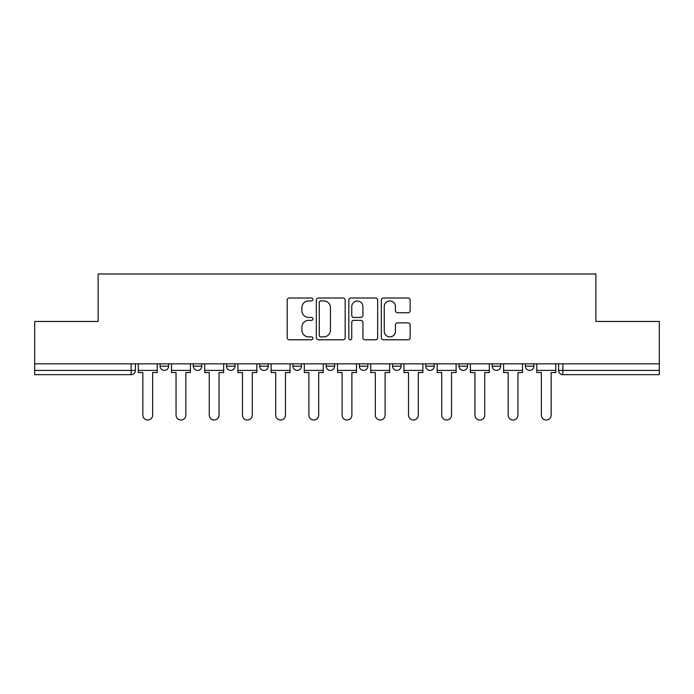 <?xml version="1.0" encoding="UTF-8"?>
<svg xmlns="http://www.w3.org/2000/svg" width="694" height="694" viewBox="0 0 694 694"><rect width="100%" height="100%" fill="white"/><g stroke="black" fill="none" stroke-linecap="round" stroke-linejoin="round"><path stroke-width="1.04" d="M312.942 299.47A1.466 1.466 0 0 0 311.476 298.004L289.277 298.004A2.091 2.091 0 0 0 287.186 300.094L287.186 337.709A2.091 2.091 0 0 0 289.277 339.791L311.476 339.791A1.466 1.466 0 0 0 312.942 338.334A1.466 1.466 0 0 0 311.476 336.868L308.604 336.868A6.688 6.688 0 0 1 301.916 330.179L301.916 327.048A6.688 6.688 0 0 1 308.604 320.359L311.476 320.359A1.466 1.466 0 0 0 312.942 318.902A1.466 1.466 0 0 0 311.476 317.436L308.604 317.436A6.688 6.688 0 0 1 301.916 310.747L301.916 307.616A6.688 6.688 0 0 1 308.604 300.927L311.476 300.927A1.466 1.466 0 0 0 312.942 299.47M525.393 363.821L525.393 366.163L533.912 366.163A4.259 4.259 0 0 1 529.652 370.414A4.259 4.259 0 0 1 525.393 366.163L525.393 363.821M425.769 363.821L425.769 366.163L434.279 366.163A4.259 4.259 0 0 1 430.028 370.414A4.259 4.259 0 0 1 425.769 366.163L425.769 363.821M359.345 363.821L359.345 366.163L367.863 366.163A4.259 4.259 0 0 1 363.604 370.414A4.259 4.259 0 0 1 359.345 366.163L359.345 363.821M326.137 363.821L326.137 366.163L334.655 366.163A4.259 4.259 0 0 1 330.396 370.414A4.259 4.259 0 0 1 326.137 366.163L326.137 363.821M259.721 366.163L259.721 363.821L259.721 366.163A4.259 4.259 0 0 0 263.972 370.414A4.259 4.259 0 0 1 259.721 366.163L268.231 366.163A4.259 4.259 0 0 1 263.972 370.414M193.296 366.163L193.296 363.821L193.296 366.163A4.259 4.259 0 0 0 197.556 370.414A4.259 4.259 0 0 1 193.296 366.163L201.815 366.163A4.259 4.259 0 0 1 197.556 370.414A4.259 4.259 0 0 0 201.815 366.163L201.815 363.821L201.815 366.163M408.072 312.734A2.091 2.091 0 0 0 410.154 310.643L410.154 300.094A2.091 2.091 0 0 0 408.072 298.004L383.409 298.004A2.091 2.091 0 0 0 381.318 300.094L381.318 337.709A2.091 2.091 0 0 0 383.409 339.791L408.072 339.791A2.091 2.091 0 0 0 410.154 337.709L410.154 324.957A2.091 2.091 0 0 0 408.072 322.866L397.515 322.866A2.091 2.091 0 0 0 395.424 324.957L395.424 331.281A5.587 5.587 0 0 1 389.837 336.868A5.587 5.587 0 0 1 384.25 331.281L384.25 306.522A5.587 5.587 0 0 1 389.837 300.927A5.587 5.587 0 0 1 395.424 306.522L395.424 310.643A2.091 2.091 0 0 0 397.515 312.734L408.072 312.734M34.7 363.821L34.7 321.452L98.14 321.452L98.14 273.983L595.86 273.983L595.86 321.452L659.3 321.452L659.3 363.821L34.7 363.821L34.7 370.414L135.391 370.414L135.391 363.821L135.391 370.414A4.259 4.259 0 0 1 131.14 374.673L34.7 374.673L34.7 370.414M345.17 300.094A2.091 2.091 0 0 0 343.079 298.004L318.425 298.004A2.091 2.091 0 0 0 316.334 300.094L316.334 337.709A2.091 2.091 0 0 0 318.425 339.791L343.079 339.791A2.091 2.091 0 0 0 345.17 337.709L345.17 300.094M350.921 298.004L375.575 298.004A2.091 2.091 0 0 1 377.666 300.094L377.666 337.709A2.091 2.091 0 0 1 375.575 339.791L365.027 339.791A2.091 2.091 0 0 1 362.936 337.709L362.936 322.45A2.091 2.091 0 0 0 360.845 320.359L353.845 320.359A2.091 2.091 0 0 0 351.754 322.45L351.754 338.334A1.466 1.466 0 0 1 350.288 339.791A1.466 1.466 0 0 1 348.83 338.334L348.83 300.094A2.091 2.091 0 0 1 350.921 298.004M558.609 363.821L558.609 370.414L659.3 370.414L659.3 374.673L562.86 374.673A4.259 4.259 0 0 1 558.609 370.414A4.259 4.259 0 0 0 562.86 374.673L562.86 363.821M659.3 363.821L659.3 370.414M533.912 363.821L533.912 366.163A4.259 4.259 0 0 1 529.652 370.414M500.704 363.821L500.704 366.163A4.259 4.259 0 0 1 496.444 370.414A4.259 4.259 0 0 1 492.185 366.163L500.704 366.163M492.185 363.821L492.185 366.163M467.496 363.821L467.496 366.163A4.259 4.259 0 0 1 463.236 370.414A4.259 4.259 0 0 1 458.977 366.163L467.496 366.163L467.496 363.821M458.977 363.821L458.977 366.163M434.279 363.821L434.279 366.163M401.071 363.821L401.071 366.163A4.259 4.259 0 0 1 396.812 370.414A4.259 4.259 0 0 1 392.561 366.163L401.071 366.163L401.071 363.821M392.561 363.821L392.561 366.163M367.863 366.163L367.863 363.821L367.863 366.163A4.259 4.259 0 0 1 363.604 370.414M334.655 366.163L334.655 363.821L334.655 366.163A4.259 4.259 0 0 1 330.396 370.414M301.439 363.821L301.439 366.163A4.259 4.259 0 0 1 297.188 370.414A4.259 4.259 0 0 1 292.929 366.163A4.259 4.259 0 0 0 297.188 370.414A4.259 4.259 0 0 0 301.439 366.163L301.439 363.821M292.929 363.821L292.929 366.163L301.439 366.163M268.231 363.821L268.231 366.163M235.023 363.821L235.023 366.163A4.259 4.259 0 0 1 230.764 370.414A4.259 4.259 0 0 1 226.504 366.163L235.023 366.163M226.504 363.821L226.504 366.163M168.607 363.821L168.607 366.163A4.259 4.259 0 0 1 164.348 370.414A4.259 4.259 0 0 1 160.088 366.163A4.259 4.259 0 0 0 164.348 370.414A4.259 4.259 0 0 0 168.607 366.163L168.607 363.821M160.088 363.821L160.088 366.163L168.607 366.163M320.723 300.927A1.466 1.466 0 0 0 319.257 302.393L319.257 335.41A1.466 1.466 0 0 0 320.723 336.868L323.751 336.868A6.688 6.688 0 0 0 330.439 330.179L330.439 307.616A6.688 6.688 0 0 0 323.751 300.927L320.723 300.927M362.936 306.627A5.587 5.587 0 0 0 357.341 301.031A5.587 5.587 0 0 0 351.754 306.627L351.754 315.345A2.091 2.091 0 0 0 353.845 317.436L360.845 317.436A2.091 2.091 0 0 0 362.936 315.345L362.936 306.627M138.271 370.414L138.271 372.548L142.843 372.548L142.843 415.125A4.893 4.893 0 0 0 147.744 420.017A4.893 4.893 0 0 0 152.637 415.125L152.637 372.548L157.217 372.548L157.217 370.414L138.271 370.414L138.271 363.821M157.217 370.414L157.217 363.821M171.479 370.414L171.479 372.548L176.05 372.548L176.05 415.125A4.893 4.893 0 0 0 180.952 420.017A4.893 4.893 0 0 0 185.845 415.125L185.845 372.548L190.425 372.548L190.425 370.414L171.479 370.414L171.479 363.821M190.425 370.414L190.425 363.821M204.687 370.414L204.687 372.548L209.267 372.548L209.267 415.125A4.893 4.893 0 0 0 214.16 420.017A4.893 4.893 0 0 0 219.061 415.125L219.061 372.548L223.633 372.548L223.633 370.414L204.687 370.414L204.687 363.821M223.633 370.414L223.633 363.821M237.895 370.414L237.895 372.548L242.475 372.548L242.475 415.125A4.893 4.893 0 0 0 247.368 420.017A4.893 4.893 0 0 0 252.269 415.125L252.269 372.548L256.841 372.548L256.841 370.414L237.895 370.414L237.895 363.821M256.841 370.414L256.841 363.821M271.111 370.414L271.111 372.548L275.683 372.548L275.683 415.125A4.893 4.893 0 0 0 280.584 420.017A4.893 4.893 0 0 0 285.477 415.125L285.477 372.548L290.057 372.548L290.057 370.414L271.111 370.414L271.111 363.821M290.057 370.414L290.057 363.821M304.319 370.414L304.319 372.548L308.891 372.548L308.891 415.125A4.893 4.893 0 0 0 313.792 420.017A4.893 4.893 0 0 0 318.685 415.125L318.685 372.548L323.265 372.548L323.265 370.414L304.319 370.414L304.319 363.821M323.265 370.414L323.265 363.821M337.527 370.414L337.527 372.548L342.107 372.548L342.107 415.125A4.893 4.893 0 0 0 347 420.017A4.893 4.893 0 0 0 351.893 415.125L351.893 372.548L356.473 372.548L356.473 370.414L337.527 370.414L337.527 363.821M356.473 370.414L356.473 363.821M370.735 370.414L370.735 372.548L375.315 372.548L375.315 415.125A4.893 4.893 0 0 0 380.208 420.017A4.893 4.893 0 0 0 385.109 415.125L385.109 372.548L389.681 372.548L389.681 370.414L370.735 370.414L370.735 363.821M389.681 370.414L389.681 363.821M403.943 370.414L403.943 372.548L408.523 372.548L408.523 415.125A4.893 4.893 0 0 0 413.416 420.017A4.893 4.893 0 0 0 418.317 415.125L418.317 372.548L422.889 372.548L422.889 370.414L403.943 370.414L403.943 363.821M422.889 370.414L422.889 363.821M437.159 370.414L437.159 372.548L441.731 372.548L441.731 415.125A4.893 4.893 0 0 0 446.632 420.017A4.893 4.893 0 0 0 451.525 415.125L451.525 372.548L456.105 372.548L456.105 370.414L437.159 370.414L437.159 363.821M456.105 370.414L456.105 363.821M470.367 370.414L470.367 372.548L474.939 372.548L474.939 415.125A4.893 4.893 0 0 0 479.84 420.017A4.893 4.893 0 0 0 484.733 415.125L484.733 372.548L489.313 372.548L489.313 370.414L470.367 370.414L470.367 363.821M489.313 370.414L489.313 363.821M503.575 370.414L503.575 372.548L508.155 372.548L508.155 415.125A4.893 4.893 0 0 0 513.048 420.017A4.893 4.893 0 0 0 517.95 415.125L517.95 372.548L522.521 372.548L522.521 370.414L503.575 370.414L503.575 363.821M522.521 370.414L522.521 363.821M536.783 370.414L536.783 372.548L541.363 372.548L541.363 415.125A4.893 4.893 0 0 0 546.256 420.017A4.893 4.893 0 0 0 551.157 415.125L551.157 372.548L555.729 372.548L555.729 370.414L536.783 370.414L536.783 363.821M555.729 370.414L555.729 363.821M131.14 363.821L131.14 374.673"/></g></svg>
